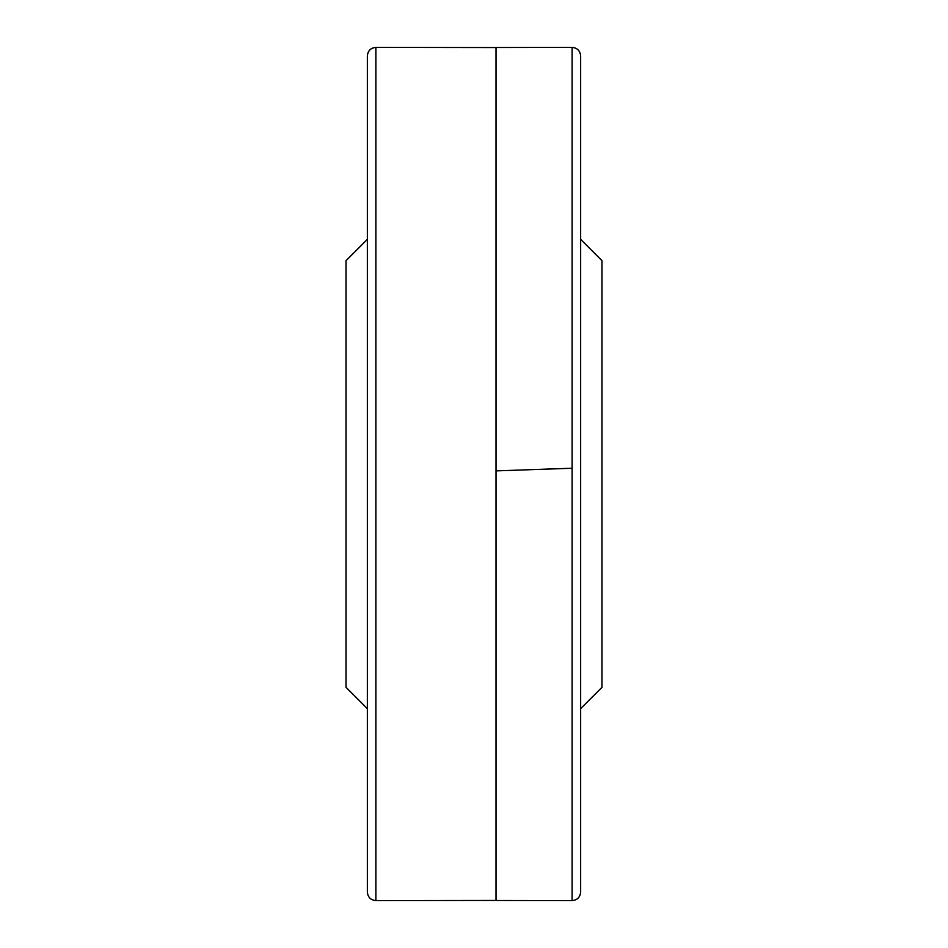 <?xml version="1.0" encoding="UTF-8"?>
<svg xmlns="http://www.w3.org/2000/svg" width="948" height="948" viewBox="0 0 948 948"><rect width="100%" height="100%" fill="white"/><g stroke="black" fill="none" stroke-linecap="round" stroke-linejoin="round"><path stroke-width="1.42" d="M572.118 468.229L572.118 47.4L496.017 47.507L496.017 470.883L572.118 468.229L572.118 900.6L496.017 900.493L496.017 470.955M367.35 708.63L346.02 687.3L346.02 260.7L367.35 239.37M580.65 708.63L601.98 687.3L601.98 260.7L580.65 239.37M375.882 260.961L375.882 900.6C370.751 900.126 367.907 897.282 367.35 892.08L367.35 55.92C367.907 50.718 370.751 47.874 375.882 47.4L375.882 260.961M496.017 900.446L375.882 900.6M496.017 47.554L375.882 47.4M572.118 900.6C577.249 900.126 580.093 897.282 580.65 892.08L580.65 55.92C580.093 50.718 577.249 47.874 572.118 47.4M580.65 892.08L580.52 890.599M580.52 57.401L580.65 55.92"/></g></svg>
